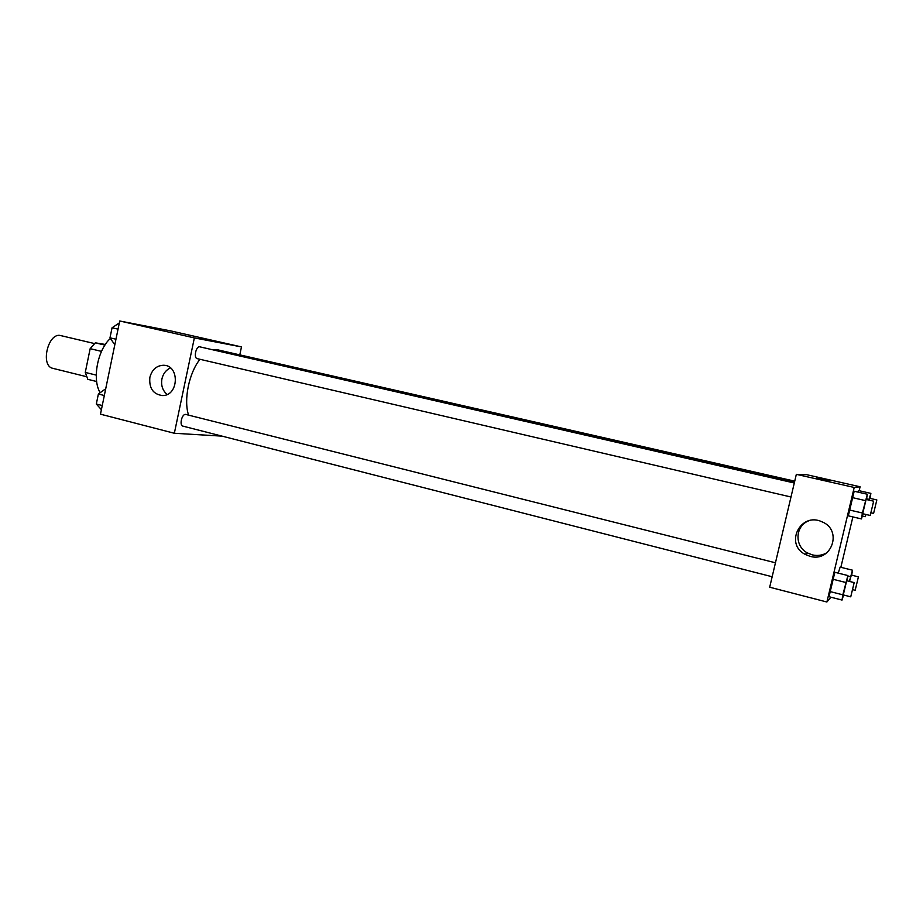 <?xml version="1.0" encoding="UTF-8"?>
<svg xmlns="http://www.w3.org/2000/svg" width="923" height="923" viewBox="0 0 923 923"><rect width="100%" height="100%" fill="white"/><g stroke="black" fill="none" stroke-linecap="round" stroke-linejoin="round"><path stroke-width="1.38" d="M94.458 343.552L60.872 335.626C48.181 331.703 39.874 366.073 52.957 368.369L86.462 376.665M96.246 375.119L85.274 372.419L90.154 348.675L95.346 342.837L105.36 344.464M85.274 372.419L87.835 379.33L96.65 381.522M101.507 351.375L90.154 348.675M104.934 345.098L95.346 342.837M110.402 338.418C97.492 349.875 91.942 379.595 100.192 392.713M221.993 436.129L174.343 433.268L100.469 414.173L119.725 320.996L170.467 330.849L241.48 346.91L239.899 354.363M200.995 338.637L208.54 340.229L200.995 338.637M174.343 433.268L194.361 337.91L119.725 320.996M194.361 337.91L241.48 346.91M208.713 340.252L198.514 338.037M149.872 377.322C152.041 369.512 156.645 365.485 163.706 365.254C179.916 365.381 178.774 395.84 162.552 395.563C153.149 394.329 148.926 388.248 149.872 377.322M170.432 367.919C166.013 369.973 163.175 373.619 161.929 378.88C160.856 385.41 162.598 390.602 167.144 394.467M775.458 562.788L185.661 414.404C181.866 413.758 179.097 425.491 182.904 426.126L772.159 576.748M794.726 481.171L232.388 353.186M794.288 483.006L199.945 346.863C196.091 345.664 193.288 358.043 197.28 358.666L197.384 358.689M794.576 481.783L217.655 349.817L212.878 349.829M199.979 359.289C188.996 372.892 183.481 399.971 188.569 415.108M830.931 597.216L826.893 602.004L769.69 587.213L796.341 474.341L806.483 474.653L860.086 486.779L859.14 490.713M840.853 567.31L852.887 516.915M834.842 572.283L829.016 596.72L834.842 572.283L847.891 575.548L847.083 580.821M854.179 491.244L848.318 515.842L854.179 491.244L867.343 494.243L866.478 499.551M858.425 490.551L857.917 492.097L858.425 490.551L870.874 493.378L870.031 498.385M826.893 602.004L854.213 487.459L860.086 486.779M840.138 567.126L838.234 573.137L840.138 567.126L852.483 570.195L851.687 575.167M823.904 554.204L823.628 554.861M810.082 556.338L805.064 554.342C784.342 543.751 800.749 511.7 821.862 521.76C843.034 529.825 831.75 562.742 810.082 556.338M854.213 487.459L796.341 474.341M816.705 477.918L829.246 480.756M808.733 520.814C795.095 525.891 794.253 546.197 807.417 552.935L812.344 554.885C817.582 556.084 822.474 555.346 827.008 552.669M843.576 595L842.03 600.065L842.826 594.827L847.891 575.548M854.179 582.598L850.752 596.8L854.179 582.598L846.691 580.717L843.276 594.885M842.03 600.065L829.016 596.72M842.826 594.827L829.696 591.47M845.78 582.482L832.638 579.159M863.028 513.799L861.436 518.922L862.394 513.015L867.343 494.243M873.654 501.189L866.097 499.458L862.67 513.707L870.227 515.472L873.654 501.189L870.227 515.472M861.436 518.922L848.318 515.842M862.394 513.015L849.148 509.934M865.359 500.589L852.114 497.543M849.391 581.398L852.483 570.195M858.425 576.852L855.16 590.293L858.425 576.852L851.341 575.087L849.529 581.432M850.51 576.702L847.822 576.033M868.855 500.093L870.874 493.378M865.97 514.48L865.289 516.684L865.67 514.411M876.838 499.943L873.596 513.419L876.838 499.943L869.697 498.305L869.062 500.139M865.289 516.684L862.347 516.003M869.028 499.355L866.605 498.801M873.596 513.419L871.07 512.842M101.392 409.685L96.315 404.02L98.38 394.017L104.541 389.564L105.499 389.806M102.245 405.532L96.315 404.02M104.322 395.517L98.38 394.017M114.994 343.91L114.025 343.679L109.987 337.818L112.064 327.769L118.156 323.696L119.125 323.927M115.963 339.214L109.987 337.818M118.04 329.142L112.064 327.769M163.706 365.254L165.713 365.554M790.988 497.001L197.28 358.666M805.064 554.342L807.417 552.935M850.718 596.823L843.241 594.908M855.16 590.293L852.725 589.67"/></g></svg>
